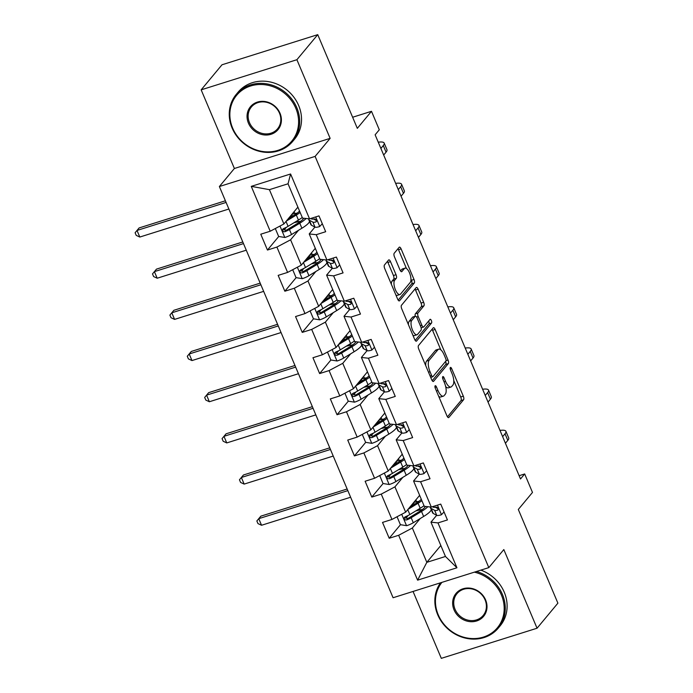 <?xml version="1.0" encoding="UTF-8"?>
<svg xmlns="http://www.w3.org/2000/svg" width="693" height="693" viewBox="0 0 693 693"><rect width="100%" height="100%" fill="white"/><g stroke="black" fill="none" stroke-linecap="round" stroke-linejoin="round"><path stroke-width="1.04" d="M435.126 385.819A2.018 0.78 72.5 0 0 435.317 388.323L446.942 415.852A2.885 1.109 72.5 0 0 448.631 417.619A2.885 1.109 72.5 0 0 448.856 417.455L463.582 399.748A2.885 1.109 72.5 0 0 463.314 396.171L451.68 368.65A2.018 0.78 72.5 0 0 450.502 367.411A2.018 0.78 72.5 0 0 450.346 367.524A2.018 0.78 72.5 0 0 450.537 370.027L452.044 373.588A9.226 3.543 72.5 0 1 452.927 385.022L451.697 386.503A9.226 3.543 72.5 0 1 450.97 387.015A9.226 3.543 72.5 0 1 445.573 381.358L444.074 377.798A2.018 0.78 72.5 0 0 442.896 376.559A2.018 0.78 72.5 0 0 442.732 376.671A2.018 0.78 72.5 0 0 442.931 379.175L444.43 382.735A9.226 3.543 72.5 0 1 445.313 394.178L444.083 395.651A9.226 3.543 72.5 0 1 443.355 396.162A9.226 3.543 72.5 0 1 437.967 390.505L436.46 386.945A2.018 0.78 72.5 0 0 435.282 385.706A2.018 0.78 72.5 0 0 435.126 385.819M390.497 261.633A2.885 1.109 72.5 0 0 388.816 259.866A2.885 1.109 72.5 0 0 388.582 260.022L384.45 264.995A2.885 1.109 72.5 0 0 384.728 268.572L397.643 299.142A2.885 1.109 72.5 0 0 399.324 300.909A2.885 1.109 72.5 0 0 399.558 300.745L414.284 283.039A2.885 1.109 72.5 0 0 414.007 279.461L401.1 248.891A2.885 1.109 72.5 0 0 399.411 247.124A2.885 1.109 72.5 0 0 399.185 247.288L394.196 253.283A2.885 1.109 72.5 0 0 394.464 256.86L399.991 269.941A2.885 1.109 72.5 0 0 401.68 271.708A2.885 1.109 72.5 0 0 401.905 271.552L404.383 268.572A7.718 2.963 72.5 0 1 404.998 268.148A7.718 2.963 72.5 0 1 409.84 273.735A7.718 2.963 72.5 0 1 410.239 282.432L400.537 294.092A7.718 2.963 72.5 0 1 399.93 294.525A7.718 2.963 72.5 0 1 395.088 288.938A7.718 2.963 72.5 0 1 394.689 280.232L396.301 278.291A2.885 1.109 72.5 0 0 396.024 274.714L390.497 261.633L387.915 262.448A2.885 1.109 72.5 0 0 387.387 261.469M413.054 591.458L441.311 658.35L537.049 628.222L557.891 603.161L518.312 509.468L532.484 492.428L524.679 473.951L520.512 478.967L375.13 134.797L379.296 129.782L371.491 111.304L352.633 117.247M296.899 59.711L201.161 89.839L234.381 168.486L330.128 138.357L296.899 59.711L317.74 34.65L357.319 128.344L371.491 111.304M330.128 138.357L315.116 156.401L488.816 567.61L393.078 597.738L219.378 186.53L315.116 156.401M537.049 628.222L503.828 549.566L488.816 567.61M418.485 345.564A2.885 1.109 72.5 0 0 418.763 349.142L431.678 379.712A2.885 1.109 72.5 0 0 433.359 381.479A2.885 1.109 72.5 0 0 433.593 381.315L448.319 363.608A2.885 1.109 72.5 0 0 448.042 360.031L435.135 329.461A2.885 1.109 72.5 0 0 433.446 327.694A2.885 1.109 72.5 0 0 433.22 327.858L418.485 345.564M414.657 339.423L401.749 308.853A2.885 1.109 72.5 0 1 401.472 305.284L416.198 287.569A2.885 1.109 72.5 0 1 416.432 287.413A2.885 1.109 72.5 0 1 418.113 289.18L423.64 302.261A2.885 1.109 72.5 0 1 423.917 305.838L417.94 313.019A2.885 1.109 72.5 0 0 418.217 316.588L421.881 325.268A2.885 1.109 72.5 0 0 423.57 327.035A2.885 1.109 72.5 0 0 423.795 326.879L430.015 319.404A2.018 0.78 72.5 0 1 430.18 319.291A2.018 0.78 72.5 0 1 431.444 320.746A2.018 0.78 72.5 0 1 431.548 323.025L416.571 341.034A2.885 1.109 72.5 0 1 416.346 341.19A2.885 1.109 72.5 0 1 414.657 339.423M201.161 89.839L222.003 64.778L317.74 34.65M278.733 236.478L267.455 250.043L276.905 247.072L287.604 272.41L278.162 275.381L284.849 291.216L294.3 288.245L304.998 313.582L295.556 316.554L302.243 332.389L311.685 329.418L322.392 354.755L312.95 357.727L319.638 373.562L329.08 370.59L339.787 395.928L330.336 398.899L337.032 414.735L346.474 411.763L357.172 437.101L347.73 440.072L354.418 455.907L363.868 452.936L374.566 478.274L365.124 481.245L371.812 497.08L381.254 494.109L391.961 519.447L382.519 522.418L389.206 538.262L398.648 535.282L417.602 580.154L456.938 567.775L445.46 556.47L430.968 522.158L436.668 515.297M267.455 250.043L260.767 234.208L270.218 231.237L251.264 186.365L290.592 173.986L309.546 218.858L318.988 215.887L325.684 231.722L316.233 234.693L326.94 260.031L336.382 257.06L343.07 272.895L333.628 275.866L344.334 301.204L353.776 298.233L360.464 314.068L351.022 317.039L361.72 342.377L371.171 339.405L377.858 355.24L368.416 358.212L379.114 383.55L388.556 380.578L395.253 396.413L385.802 399.385L396.509 424.722L405.951 421.751L412.638 437.586L403.196 440.557L413.903 465.895L423.345 462.924L430.032 478.759L420.59 481.739L431.297 507.077L440.739 504.097L447.427 519.941L437.985 522.912L456.938 567.775M315.289 248.311L301.29 265.142L290.592 239.804L298.492 230.301M314.925 227.087L309.217 233.939L319.923 259.277L326.94 260.031M290.592 239.804L276.905 247.072M301.29 265.142L287.604 272.41M316.233 234.693L309.217 233.939M332.683 289.483L318.685 306.315L307.978 280.977L315.887 271.474M332.311 268.26L326.611 275.112L337.318 300.45L344.334 301.204M307.978 280.977L294.3 288.245M318.685 306.315L304.998 313.582M333.628 275.866L326.611 275.112M350.078 330.656L336.079 347.488L325.372 322.15L333.281 312.647M349.705 309.433L344.005 316.285L354.703 341.623L361.72 342.377M325.372 322.15L311.685 329.418M336.079 347.488L322.392 354.755M351.022 317.039L344.005 316.285M367.463 371.829L353.473 388.66L342.766 363.323L350.667 353.82M367.099 350.606L361.399 357.458L372.098 382.796L379.114 383.55M342.766 363.323L329.08 370.59M353.473 388.66L339.787 395.928M368.416 358.212L361.399 357.458M384.858 413.002L370.859 429.833L360.161 404.495L368.061 394.993M384.494 391.779L378.785 398.64L389.492 423.977L396.509 424.722M360.161 404.495L346.474 411.763M370.859 429.833L357.172 437.101M385.802 399.385L378.785 398.64M402.252 454.184L388.253 471.006L377.555 445.668L385.455 436.166M401.888 432.952L396.179 439.812L406.886 465.15L413.903 465.895M377.555 445.668L363.868 452.936M388.253 471.006L374.566 478.274M403.196 440.557L396.179 439.812M419.646 495.356L405.648 512.179L394.941 486.85L402.85 477.338M419.274 474.125L413.574 480.985L424.281 506.323L431.297 507.077M394.941 486.85L381.254 494.109M405.648 512.179L391.961 519.447M420.59 481.739L413.574 480.985M440.826 545.504L426.827 562.335L412.335 528.023L420.244 518.52M412.335 528.023L398.648 535.282M445.46 556.47L426.827 562.335L417.602 580.154M437.985 522.912L430.968 522.158M234.381 168.486L219.378 186.53M524.679 473.951L519.135 475.701M309.546 218.858L302.529 218.104L288.037 183.792L269.404 189.657L283.896 223.969L297.895 207.138M290.592 173.986L288.037 183.792M269.404 189.657L251.264 186.365M283.896 223.969L270.218 231.237M414.275 504.374L413.556 502.668M408.142 515.488L405.829 518.269M400.485 524.696L389.206 538.262M390.748 474.315L388.435 477.096M383.09 483.523L371.812 497.08M396.89 463.201L396.162 461.495M373.362 433.142L371.041 435.923M365.696 442.351L354.418 455.907M379.495 422.028L378.776 420.322M355.968 391.969L353.655 394.75M348.31 401.178L337.032 414.735M362.101 380.855L361.382 379.149M338.574 350.797L336.261 353.577M330.916 360.005L319.638 373.562M344.707 339.683L343.988 337.976M321.18 309.624L318.867 312.404M313.522 318.832L302.243 332.389M327.321 298.51L326.594 296.803M303.794 268.442L301.472 271.232M296.128 277.659L284.849 291.216M309.927 257.337L309.208 255.63M286.4 227.269L284.078 230.059M292.533 216.164L291.814 214.458M438.695 396.327A9.226 3.543 72.5 0 0 440.765 396.976L443.355 396.162M445.677 386.581A9.226 3.543 72.5 0 0 448.38 387.829L450.97 387.015M447.47 416.831L461.001 400.563A2.885 1.109 72.5 0 0 460.724 396.985L453.759 380.509M440.791 349.8L432.545 330.275A2.885 1.109 72.5 0 0 432.016 329.296M432.198 380.691L445.729 364.423A2.885 1.109 72.5 0 0 445.651 361.348M431.618 375.485A2.018 0.78 72.5 0 0 432.796 376.723A2.018 0.78 72.5 0 0 432.96 376.611L445.885 361.062A2.018 0.78 72.5 0 0 445.694 358.558L444.109 354.807A9.226 3.543 72.5 0 0 438.721 349.151A9.226 3.543 72.5 0 0 437.985 349.662L429.149 360.291A9.226 3.543 72.5 0 0 430.032 371.725L431.618 375.485L430.093 375.961M438.721 349.151L436.131 349.965A9.226 3.543 72.5 0 0 435.403 350.476L437.985 349.662M425.727 365.618A9.226 3.543 72.5 0 1 426.559 361.105L435.403 350.476M415.254 316.242A2.885 1.109 72.5 0 1 415.358 313.834L421.327 306.652A2.885 1.109 72.5 0 0 421.049 303.075L415.523 289.995A2.885 1.109 72.5 0 0 415.003 289.007M415.185 340.402L428.958 323.839A2.018 0.78 72.5 0 0 428.638 321.058M411.746 320.469A7.718 2.963 72.5 0 0 412.144 329.175A7.718 2.963 72.5 0 0 416.987 334.762A7.718 2.963 72.5 0 0 417.602 334.329L421.015 330.223A2.885 1.109 72.5 0 0 420.738 326.646L417.073 317.966A2.885 1.109 72.5 0 0 415.393 316.199A2.885 1.109 72.5 0 0 415.159 316.363L411.746 320.469L409.156 321.283A7.718 2.963 72.5 0 0 408.437 324.688M412.863 335.178A7.718 2.963 72.5 0 0 414.397 335.577L416.987 334.762M415.393 316.199L412.803 317.013A2.885 1.109 72.5 0 0 412.569 317.177L415.159 316.363M409.156 321.283L412.569 317.177M391.372 284.295A7.718 2.963 72.5 0 1 392.099 281.046L393.711 279.106A2.885 1.109 72.5 0 0 393.442 275.528L387.915 262.448M395.894 295.001A7.718 2.963 72.5 0 0 397.34 295.339L399.93 294.525M404.998 268.148L402.408 268.962A7.718 2.963 72.5 0 0 401.793 269.386L404.383 268.572M400.519 270.928L401.793 269.386M406.436 268.477L398.51 249.705A2.885 1.109 72.5 0 0 397.981 248.726M398.163 300.121L411.703 283.853A2.885 1.109 72.5 0 0 411.425 280.275L410.958 279.184M397.054 516.77L400.398 524.688L406.696 525.692A7.788 1.724 -22.9 0 0 413.297 522.73L423.64 516.458A22.479 4.981 -22.9 0 0 431.289 509.727M422.47 509.485A18.659 4.141 -22.9 0 0 420.097 509.935L415.852 510.906M407.978 509.381L418.061 503.257A22.479 4.981 -22.9 0 0 421.898 500.684M409.953 506.999L415.843 503.43A18.659 4.141 -22.9 0 0 421.292 499.263M419.949 496.067A18.659 4.141 -22.9 0 0 419.048 496.067M424.012 505.699A22.479 4.981 157.1 0 1 420.183 508.272L409.84 514.553A7.788 1.724 157.1 0 1 405.275 516.779L404.383 517.515L404.374 519.135L405.232 519.915L406.618 519.949A7.788 1.724 -22.9 0 0 411.174 517.714L421.517 511.443A22.479 4.981 -22.9 0 0 427.824 506.704M425.467 506.444A18.659 4.141 157.1 0 1 419.3 511.607L408.957 517.888A3.967 0.884 157.1 0 1 407.813 518.503L405.474 517.827M412.266 504.227A6.904 1.533 -22.9 0 0 412.292 504.374A6.904 1.533 -22.9 0 0 413.747 504.703M410.992 506.375A10.724 2.382 157.1 0 1 410.455 506.401M413.782 502.408L416.64 501.758L415.861 499.904M419.014 501.299A18.659 4.141 -22.9 0 0 416.64 501.758M347.834 490.635L258.758 518.667L261.547 525.268L350.623 497.236M261.547 525.268L257.969 523.596L256.852 520.954L260.845 516.164L347.15 489.007M444.057 511.954L441.363 514.786A7.788 1.724 157.1 0 1 436.755 515.349L433.229 513.435A22.479 4.981 157.1 0 1 432.571 512.768L430.457 507.752A22.479 4.981 -22.9 0 0 431.107 508.419L434.641 510.334A7.788 1.724 -22.9 0 0 437.413 510.256L438.037 509.875M437.534 508.454A18.659 4.141 157.1 0 1 438.037 507.995M500.008 430.414A22.037 4.886 157.1 0 1 505.916 431.306L508.705 437.907A22.037 4.886 157.1 0 1 507.813 440.376L505.422 443.243M505.916 431.306A22.037 4.886 157.1 0 1 505.024 433.775L502.642 436.642M430.396 506.973A22.479 4.981 -22.9 0 0 430.457 507.752M438.331 509.147L437.413 510.256C438.825 508.74 438.374 507.683 436.07 507.085A7.788 1.724 157.1 0 1 433.307 507.163L432.458 506.704M438.331 508.809A3.967 0.884 157.1 0 1 438.045 508.731L435.282 507.233M441.917 582.371A35.845 32.129 -140.2 0 0 438.245 614.812A35.845 32.129 -140.2 0 0 483.419 637.084A35.845 32.129 -140.2 0 0 501.385 594.949A35.845 32.129 -140.2 0 0 474.376 572.158M476.463 571.5A36.729 32.917 39.8 0 1 502.408 594.403A36.729 32.917 39.8 0 1 498.302 628.066A36.729 32.917 39.8 0 1 437.716 614.76A36.729 32.917 39.8 0 1 440.497 582.822M454.028 609.849A17.923 16.06 39.8 0 1 463.011 588.781A17.923 16.06 39.8 0 1 485.602 599.913A17.923 16.06 39.8 0 1 476.619 620.98A17.923 16.06 39.8 0 1 454.028 609.849M485.074 599.861A17.039 15.272 -140.2 0 0 456.964 593.684A17.039 15.272 -140.2 0 0 455.058 609.303A17.039 15.272 -140.2 0 0 483.168 615.479A17.039 15.272 -140.2 0 0 485.074 599.861M480.855 570.122A36.729 32.917 39.8 0 1 504.244 592.194A36.729 32.917 39.8 0 1 500.138 625.866L498.302 628.066M232.657 128.118A35.845 32.129 -140.2 0 0 277.832 150.39A35.845 32.129 -140.2 0 0 295.798 108.255A35.845 32.129 -140.2 0 0 250.623 85.984A35.845 32.129 -140.2 0 0 232.657 128.118M296.821 107.71A36.729 32.917 39.8 0 1 292.715 141.372A36.729 32.917 39.8 0 1 232.129 128.066A36.729 32.917 39.8 0 1 236.235 94.404A36.729 32.917 39.8 0 1 296.821 107.71M248.44 123.155A17.923 16.06 39.8 0 1 257.424 102.088A17.923 16.06 39.8 0 1 280.007 113.219A17.923 16.06 39.8 0 1 271.024 134.286A17.923 16.06 39.8 0 1 248.44 123.155M279.487 113.167A17.039 15.272 -140.2 0 0 251.377 106.991A17.039 15.272 -140.2 0 0 249.471 122.609A17.039 15.272 -140.2 0 0 277.581 128.785A17.039 15.272 -140.2 0 0 279.487 113.167M236.235 94.404L238.071 92.195A36.729 32.917 39.8 0 1 298.657 105.501A36.729 32.917 39.8 0 1 294.551 139.172L292.715 141.372M379.703 475.545L383.012 483.515L389.301 484.52A7.788 1.724 -22.9 0 0 395.902 481.557L406.245 475.277A22.479 4.981 -22.9 0 0 413.894 468.555M405.076 468.303A18.659 4.141 -22.9 0 0 402.702 468.763L398.458 469.724M390.592 468.199L400.667 462.084A22.479 4.981 -22.9 0 0 404.504 459.511M392.567 465.826L398.449 462.257A18.659 4.141 -22.9 0 0 403.898 458.082M402.555 454.894A18.659 4.141 -22.9 0 0 401.654 454.894M406.618 464.527A22.479 4.981 157.1 0 1 402.789 467.099L392.446 473.38A7.788 1.724 157.1 0 1 387.889 475.606L386.989 476.342L386.989 477.953L387.837 478.742L389.223 478.776A7.788 1.724 -22.9 0 0 393.78 476.541L404.123 470.27A22.479 4.981 -22.9 0 0 410.429 465.531M408.073 465.272A18.659 4.141 157.1 0 1 401.905 470.434L391.562 476.715A3.967 0.884 157.1 0 1 390.428 477.33L388.08 476.654M394.871 463.054A6.904 1.533 -22.9 0 0 394.897 463.201A6.904 1.533 -22.9 0 0 396.353 463.53M393.598 465.202A10.724 2.382 157.1 0 1 393.061 465.228M396.387 461.235L399.246 460.585L398.466 458.731M401.619 460.126A18.659 4.141 -22.9 0 0 399.246 460.585M330.448 449.462L241.363 477.494L244.153 484.095L333.229 456.063M244.153 484.095L240.575 482.423L239.457 479.781L243.451 474.991L329.755 447.834M362.274 434.416L365.618 442.333L371.907 443.347A7.788 1.724 -22.9 0 0 378.508 440.384L388.851 434.104A22.479 4.981 -22.9 0 0 396.5 427.382M387.682 427.131A18.659 4.141 -22.9 0 0 385.308 427.59L381.063 428.551M373.198 427.027L383.272 420.911A22.479 4.981 -22.9 0 0 387.11 418.338M375.173 424.653L381.055 421.084A18.659 4.141 -22.9 0 0 386.512 416.909M385.161 413.721A18.659 4.141 -22.9 0 0 384.269 413.721M389.232 423.345A22.479 4.981 157.1 0 1 385.395 425.926L375.052 432.207A7.788 1.724 157.1 0 1 370.495 434.433L369.594 435.169L369.594 436.781L370.443 437.569L371.829 437.595A7.788 1.724 -22.9 0 0 376.386 435.369L386.729 429.088A22.479 4.981 -22.9 0 0 393.044 424.35M390.679 424.099A18.659 4.141 157.1 0 1 384.511 429.262L374.168 435.542A3.967 0.884 157.1 0 1 373.033 436.157L370.686 435.481M377.477 421.881A6.904 1.533 -22.9 0 0 377.503 422.028A6.904 1.533 -22.9 0 0 378.958 422.358M376.204 424.029A10.724 2.382 157.1 0 1 375.667 424.055M378.993 420.053L381.852 419.412L381.072 417.558M384.225 418.953A18.659 4.141 -22.9 0 0 381.852 419.412M313.054 408.29L223.969 436.321L226.758 442.922L315.835 414.89M226.758 442.922L223.181 441.25L222.072 438.608L226.057 433.818L312.361 406.661M426.663 470.781L423.977 473.614A7.788 1.724 157.1 0 1 419.369 474.177L415.835 472.262A22.479 4.981 157.1 0 1 415.176 471.595L413.063 466.58A22.479 4.981 -22.9 0 0 413.721 467.247L417.247 469.161A7.788 1.724 -22.9 0 0 420.019 469.083L420.642 468.702M420.14 467.281A18.659 4.141 157.1 0 1 420.642 466.822M482.614 389.241A22.037 4.886 157.1 0 1 488.522 390.133L491.311 396.734A22.037 4.886 157.1 0 1 490.419 399.203L488.037 402.07M488.522 390.133A22.037 4.886 157.1 0 1 487.629 392.602L485.247 395.469M413.002 465.8A22.479 4.981 -22.9 0 0 413.063 466.58M420.937 467.974L420.019 469.083C421.431 467.567 420.98 466.51 418.676 465.913A7.788 1.724 157.1 0 1 415.913 465.991L415.064 465.531M420.937 467.636A3.967 0.884 157.1 0 1 420.651 467.558L417.888 466.06M409.268 429.608L406.583 432.441A7.788 1.724 157.1 0 1 401.975 433.004L398.44 431.089A22.479 4.981 157.1 0 1 397.791 430.422L395.668 425.407A22.479 4.981 -22.9 0 0 396.327 426.074L399.852 427.988A7.788 1.724 -22.9 0 0 402.624 427.91L403.248 427.529M402.746 426.108A18.659 4.141 157.1 0 1 403.248 425.649M465.22 348.059A22.037 4.886 157.1 0 1 471.136 348.96L473.917 355.561A22.037 4.886 157.1 0 1 473.024 358.03L470.642 360.897M471.136 348.96A22.037 4.886 157.1 0 1 470.244 351.429L467.853 354.296M395.608 424.627A22.479 4.981 -22.9 0 0 395.668 425.407M403.543 426.801L402.624 427.91C404.036 426.394 403.595 425.337 401.29 424.74A7.788 1.724 157.1 0 1 398.518 424.818L397.669 424.359M403.543 426.464A3.967 0.884 157.1 0 1 403.265 426.386L400.493 424.887M344.923 393.2L348.224 401.16L354.513 402.174A7.788 1.724 -22.9 0 0 361.114 399.211L371.457 392.931A22.479 4.981 -22.9 0 0 379.106 386.2M370.296 385.958A18.659 4.141 -22.9 0 0 367.914 386.417L363.669 387.378M355.804 385.854L365.887 379.738A22.479 4.981 -22.9 0 0 369.716 377.157M357.779 383.48L363.669 379.911A18.659 4.141 -22.9 0 0 369.118 375.736M367.766 372.548A18.659 4.141 -22.9 0 0 366.874 372.548M371.838 382.172A22.479 4.981 157.1 0 1 368 384.754L357.657 391.034A7.788 1.724 157.1 0 1 353.101 393.26L352.209 393.996L352.2 395.608L353.049 396.396L354.444 396.422A7.788 1.724 -22.9 0 0 359 394.196L369.343 387.915A22.479 4.981 -22.9 0 0 375.649 383.177M373.293 382.926A18.659 4.141 157.1 0 1 367.125 388.089L356.782 394.369A3.967 0.884 157.1 0 1 355.639 394.984L353.291 394.308M360.083 380.708A6.904 1.533 -22.9 0 0 360.109 380.855A6.904 1.533 -22.9 0 0 361.564 381.185M358.818 382.848A10.724 2.382 157.1 0 1 358.281 382.882M361.599 378.88L364.457 378.231L363.678 376.386M366.84 377.78A18.659 4.141 -22.9 0 0 364.457 378.231M295.66 367.117L206.583 395.149L209.364 401.749L298.449 373.718M209.364 401.749L205.795 400.069L204.678 397.435L208.662 392.645L294.967 365.48M327.486 352.07L330.83 359.988L337.119 361.001A7.788 1.724 -22.9 0 0 343.719 358.038L354.062 351.758A22.479 4.981 -22.9 0 0 361.72 345.027M352.902 344.785A18.659 4.141 -22.9 0 0 350.528 345.244L346.275 346.205M338.409 344.681L348.492 338.565A22.479 4.981 -22.9 0 0 352.321 335.984M340.384 342.307L346.275 338.73A18.659 4.141 -22.9 0 0 351.723 334.563M350.381 331.375A18.659 4.141 -22.9 0 0 349.48 331.375M354.444 340.999A22.479 4.981 157.1 0 1 350.606 343.581L340.263 349.852A7.788 1.724 157.1 0 1 335.707 352.087L334.814 352.824L334.806 354.435L335.655 355.223L337.049 355.249A7.788 1.724 -22.9 0 0 341.606 353.023L351.949 346.743A22.479 4.981 -22.9 0 0 358.255 342.004M355.899 341.753A18.659 4.141 157.1 0 1 349.731 346.916L339.388 353.196A3.967 0.884 157.1 0 1 338.245 353.811L335.906 353.127M342.689 339.535A6.904 1.533 -22.9 0 0 342.723 339.683A6.904 1.533 -22.9 0 0 344.17 340.012M341.424 341.675A10.724 2.382 157.1 0 1 340.887 341.71M344.213 337.708L347.072 337.058L346.283 335.213M349.445 336.607A18.659 4.141 -22.9 0 0 347.072 337.058M278.265 325.944L189.189 353.976L191.978 360.568L281.055 332.545M191.978 360.568L188.401 358.896L187.283 356.263L191.268 351.464L277.581 324.307M310.092 310.897L313.435 318.815L319.733 319.828A7.788 1.724 -22.9 0 0 326.334 316.866L336.677 310.585A22.479 4.981 -22.9 0 0 344.326 303.855M335.507 303.612A18.659 4.141 -22.9 0 0 333.134 304.071L328.889 305.033M321.015 303.508L331.098 297.392A22.479 4.981 -22.9 0 0 334.936 294.811M322.99 301.134L328.88 297.557A18.659 4.141 -22.9 0 0 334.329 293.39M332.986 290.202A18.659 4.141 -22.9 0 0 332.086 290.202M337.049 299.826A22.479 4.981 157.1 0 1 333.22 302.408L322.877 308.68A7.788 1.724 157.1 0 1 318.321 310.914L317.42 311.651L317.411 313.262L318.269 314.05L319.655 314.076A7.788 1.724 -22.9 0 0 324.211 311.85L334.554 305.57A22.479 4.981 -22.9 0 0 340.861 300.831M338.505 300.58A18.659 4.141 157.1 0 1 332.337 305.743L321.994 312.023A3.967 0.884 157.1 0 1 320.85 312.638L318.511 311.954M325.303 298.362A6.904 1.533 -22.9 0 0 325.329 298.51A6.904 1.533 -22.9 0 0 326.784 298.83M324.029 300.502A10.724 2.382 157.1 0 1 323.492 300.537M326.819 296.535L329.677 295.885L328.898 294.04M332.051 295.426A18.659 4.141 -22.9 0 0 329.677 295.885M260.871 284.771L171.795 312.803L174.584 319.395L263.661 291.363M174.584 319.395L171.006 317.723L169.889 315.09L173.882 310.291L260.187 283.134M391.883 388.435L389.189 391.259A7.788 1.724 157.1 0 1 384.58 391.831L381.055 389.916A22.479 4.981 157.1 0 1 380.396 389.249L378.274 384.234A22.479 4.981 -22.9 0 0 378.932 384.901L382.467 386.815A7.788 1.724 -22.9 0 0 385.23 386.737L385.854 386.356M385.36 384.936A18.659 4.141 157.1 0 1 385.854 384.476M447.825 306.886A22.037 4.886 157.1 0 1 453.742 307.787L456.531 314.388A22.037 4.886 157.1 0 1 455.639 316.848L453.248 319.724M453.742 307.787A22.037 4.886 157.1 0 1 452.85 310.256L450.459 313.123M378.213 383.454A22.479 4.981 -22.9 0 0 378.274 384.234M386.148 385.629L385.23 386.737C386.642 385.221 386.2 384.165 383.896 383.567A7.788 1.724 157.1 0 1 381.124 383.645L380.275 383.186M386.148 385.291A3.967 0.884 157.1 0 1 385.871 385.213L383.108 383.714M374.489 347.262L371.794 350.086A7.788 1.724 157.1 0 1 367.186 350.658L363.66 348.744A22.479 4.981 157.1 0 1 363.002 348.077L360.88 343.061A22.479 4.981 -22.9 0 0 361.538 343.728L365.072 345.642A7.788 1.724 -22.9 0 0 367.836 345.564L368.459 345.183M367.966 343.763A18.659 4.141 157.1 0 1 368.459 343.295M430.431 265.714A22.037 4.886 157.1 0 1 436.347 266.614L439.137 273.207A22.037 4.886 157.1 0 1 438.245 275.675L435.854 278.551M436.347 266.614A22.037 4.886 157.1 0 1 435.455 269.083L433.064 271.951M360.828 342.281A22.479 4.981 -22.9 0 0 360.88 343.061M368.763 344.456L367.836 345.564C369.248 344.04 368.806 342.992 366.502 342.394A7.788 1.724 157.1 0 1 363.73 342.472L362.881 342.013M368.763 344.109A3.967 0.884 157.1 0 1 368.477 344.04L365.713 342.541M357.094 306.089L354.4 308.913A7.788 1.724 157.1 0 1 349.8 309.476L346.266 307.571A22.479 4.981 157.1 0 1 345.608 306.904L343.494 301.888A22.479 4.981 -22.9 0 0 344.152 302.555L347.678 304.47A7.788 1.724 -22.9 0 0 350.45 304.392L351.074 304.01M350.571 302.59A18.659 4.141 157.1 0 1 351.074 302.122M413.045 224.541A22.037 4.886 157.1 0 1 418.953 225.442L421.742 232.034A22.037 4.886 157.1 0 1 420.85 234.503L418.459 237.378M418.953 225.442A22.037 4.886 157.1 0 1 418.061 227.91L415.679 230.778M343.433 301.108A22.479 4.981 -22.9 0 0 343.494 301.888M351.368 303.283L350.45 304.392C351.862 302.867 351.412 301.819 349.107 301.221A7.788 1.724 157.1 0 1 346.344 301.299L345.495 300.84M351.368 302.936A3.967 0.884 157.1 0 1 351.082 302.867L348.319 301.368M339.7 264.917L337.015 267.741A7.788 1.724 157.1 0 1 332.406 268.304L328.872 266.398A22.479 4.981 157.1 0 1 328.213 265.722L326.1 260.715A22.479 4.981 -22.9 0 0 326.758 261.382L330.284 263.288A7.788 1.724 -22.9 0 0 333.056 263.21L333.679 262.838M333.177 261.417A18.659 4.141 157.1 0 1 333.679 260.949M395.651 183.368A22.037 4.886 157.1 0 1 401.568 184.26L404.348 190.861A22.037 4.886 157.1 0 1 403.456 193.33L401.074 196.197M401.568 184.26A22.037 4.886 157.1 0 1 400.667 186.729L398.284 189.605M326.039 259.936A22.479 4.981 -22.9 0 0 326.1 260.715M333.974 262.11L333.056 263.21C334.468 261.694 334.017 260.637 331.713 260.048A7.788 1.724 157.1 0 1 328.95 260.126L328.101 259.667M333.974 261.763A3.967 0.884 157.1 0 1 333.697 261.694L330.925 260.196M322.306 223.744L319.62 226.568A7.788 1.724 157.1 0 1 315.012 227.131L311.478 225.216A22.479 4.981 157.1 0 1 310.828 224.549L308.706 219.534A22.479 4.981 -22.9 0 0 309.364 220.209L312.889 222.115A7.788 1.724 -22.9 0 0 315.661 222.037L316.285 221.656M315.783 220.244A18.659 4.141 157.1 0 1 316.285 219.776M378.257 142.195A22.037 4.886 157.1 0 1 384.173 143.087L386.954 149.688A22.037 4.886 157.1 0 1 386.062 152.157L383.679 155.024M384.173 143.087A22.037 4.886 157.1 0 1 383.281 145.556L380.89 148.432M308.645 218.763A22.479 4.981 -22.9 0 0 308.706 219.534M316.58 220.937L315.661 222.037C317.073 220.521 316.632 219.464 314.327 218.875A7.788 1.724 157.1 0 1 311.555 218.953L310.707 218.494M316.58 220.591A3.967 0.884 157.1 0 1 316.303 220.521L313.531 219.023M292.706 269.724L296.05 277.642L302.339 278.655A7.788 1.724 -22.9 0 0 308.939 275.693L319.282 269.412A22.479 4.981 -22.9 0 0 326.931 262.682M318.113 262.439A18.659 4.141 -22.9 0 0 315.739 262.898L311.495 263.86M303.629 262.335L313.704 256.219A22.479 4.981 -22.9 0 0 317.541 253.638M305.604 259.962L311.486 256.384A18.659 4.141 -22.9 0 0 316.944 252.217M315.592 249.03A18.659 4.141 -22.9 0 0 314.7 249.03M319.655 258.654A22.479 4.981 157.1 0 1 315.826 261.226L305.483 267.507A7.788 1.724 157.1 0 1 300.927 269.733L300.026 270.478L300.026 272.089L300.875 272.877L302.261 272.903A7.788 1.724 -22.9 0 0 306.817 270.677L317.16 264.397A22.479 4.981 -22.9 0 0 323.475 259.658M321.11 259.407A18.659 4.141 157.1 0 1 314.943 264.57L304.599 270.842A3.967 0.884 157.1 0 1 303.465 271.465L301.117 270.781M307.909 257.19A6.904 1.533 -22.9 0 0 307.935 257.337A6.904 1.533 -22.9 0 0 309.39 257.657M306.635 259.329A10.724 2.382 157.1 0 1 306.098 259.355M309.424 255.362L312.283 254.712L311.504 252.867M314.657 254.253A18.659 4.141 -22.9 0 0 312.283 254.712M243.486 243.598L154.4 271.63L157.19 278.222L246.266 250.19M157.19 278.222L153.612 276.55L152.503 273.908L156.488 269.118L242.793 241.961M275.312 228.551L278.655 236.469L284.944 237.482A7.788 1.724 -22.9 0 0 291.545 234.52L301.888 228.24A22.479 4.981 -22.9 0 0 309.537 221.509M300.719 221.266A18.659 4.141 -22.9 0 0 298.345 221.725L294.101 222.687M286.235 221.162L296.318 215.038A22.479 4.981 -22.9 0 0 300.147 212.465M288.21 218.789L294.092 215.211A18.659 4.141 -22.9 0 0 299.549 211.044M298.198 207.857A18.659 4.141 -22.9 0 0 297.306 207.848M302.269 217.481A22.479 4.981 157.1 0 1 298.432 220.053L288.089 226.334A7.788 1.724 157.1 0 1 283.532 228.56L282.631 229.305L282.631 230.916L283.48 231.705L284.866 231.731A7.788 1.724 -22.9 0 0 289.431 229.504L299.774 223.224A22.479 4.981 -22.9 0 0 306.081 218.486M303.716 218.234A18.659 4.141 157.1 0 1 297.548 223.397L287.205 229.669A3.967 0.884 157.1 0 1 286.07 230.284L283.723 229.608M290.514 216.017A6.904 1.533 -22.9 0 0 290.54 216.164A6.904 1.533 -22.9 0 0 291.996 216.485M289.241 218.156A10.724 2.382 157.1 0 1 288.712 218.182M292.03 214.189L294.889 213.539L294.109 211.694M297.262 213.08A18.659 4.141 -22.9 0 0 294.889 213.539M226.091 202.425L137.006 230.448L139.795 237.049L228.881 209.017M139.795 237.049L136.218 235.377L135.109 232.735L139.094 227.945L225.398 200.788M436.443 390.991L437.967 390.505M442.636 378.248L444.074 377.798M444.048 381.834L445.573 381.358M450.242 369.1L451.68 368.65M460.724 396.985L463.314 396.171M461.001 400.563L463.582 399.748M448.345 417.619L448.856 417.455M435.022 387.396L436.46 386.945M432.545 330.275L435.135 329.461M446.049 360.663L448.042 360.031M445.729 364.423L448.319 363.608M433.082 381.479L433.593 381.315M426.559 361.105L429.149 360.291M428.508 372.202L430.032 371.725M415.523 289.995L418.113 289.18M421.049 303.075L423.64 302.261M421.327 306.652L423.917 305.838M415.358 313.834L417.94 313.019M416.623 317.091L418.217 316.588M420.356 325.753L421.881 325.268M428.958 323.839L431.548 323.025M416.069 341.19L416.571 341.034M393.442 275.528L396.024 274.714M393.711 279.106L396.301 278.291M392.099 281.046L394.689 280.232M401.403 271.708L401.905 271.552M398.51 249.705L401.1 248.891M411.425 280.275L414.007 279.461M411.703 283.853L414.284 283.039M399.047 300.909L399.558 300.745M401.715 514.267L406.531 525.666M421.517 511.443L423.64 516.458M420.097 509.935L419.551 508.653M412.638 503.776L413.037 504.712M418.061 503.257L420.183 508.272M411.174 517.714L413.297 522.73M407.761 509.641L409.84 514.553M407.813 518.503L406.618 519.949M441.467 514.674L437.439 505.136M507.813 440.376L505.024 433.775M433.229 513.435L431.107 508.419M433.307 507.163L433.03 506.522M436.755 515.349L434.641 510.334M384.329 473.094L389.145 484.494M404.123 470.27L406.245 475.277M402.702 468.763L402.157 467.48M395.253 462.603L395.651 463.539M400.667 462.084L402.789 467.099M393.78 476.541L395.902 481.557M390.367 468.468L392.446 473.38M390.428 477.33L389.223 478.776M366.935 431.921L371.751 443.321M386.729 429.088L388.851 434.104M385.308 427.59L384.771 426.308M377.858 421.422L378.257 422.366M383.272 420.911L385.395 425.926M376.386 435.369L378.508 440.384M372.981 427.295L375.052 432.207M373.033 436.157L371.829 437.595M424.073 473.501L420.045 463.964M490.419 399.203L487.629 392.602M415.835 472.262L413.721 467.247M415.913 465.991L415.635 465.35M419.369 474.177L417.247 469.161M406.678 432.328L402.65 422.791M473.024 358.03L470.244 351.429M398.44 431.089L396.327 426.074M398.518 424.818L398.25 424.177M401.975 433.004L399.852 427.988M349.541 390.748L354.357 402.148M369.343 387.915L371.457 392.931M367.914 386.417L367.377 385.135M360.464 380.249L360.862 381.193M365.887 379.738L368 384.754M359 394.196L361.114 399.211M355.587 386.122L357.657 391.034M355.639 394.984L354.444 396.422M332.146 349.575L336.963 360.975M351.949 346.743L354.062 351.758M350.528 345.244L349.982 343.962M343.07 339.076L343.468 340.02M348.492 338.565L350.606 343.581M341.606 353.023L343.719 358.038M338.193 344.941L340.263 349.852M338.245 353.811L337.049 355.249M314.752 308.402L319.568 319.802M334.554 305.57L336.677 310.585M333.134 304.071L332.588 302.789M325.675 297.903L326.074 298.848M331.098 297.392L333.22 302.408M324.211 311.85L326.334 316.866M320.798 303.768L322.877 308.68M320.85 312.638L319.655 314.076M389.293 391.155L385.256 381.618M455.639 316.848L452.85 310.256M381.055 389.916L378.932 384.901M381.124 383.645L380.855 383.004M384.58 391.831L382.467 386.815M371.898 349.982L367.87 340.445M438.245 275.675L435.455 269.083M363.66 348.744L361.538 343.728M363.73 342.472L363.461 341.831M367.186 350.658L365.072 345.642M354.504 308.809L350.476 299.272M420.85 234.503L418.061 227.91M346.266 307.571L344.152 302.555M346.344 301.299L346.067 300.658M349.8 309.476L347.678 304.47M337.11 267.637L333.082 258.099M403.456 193.33L400.667 186.729M328.872 266.398L326.758 261.382M328.95 260.126L328.681 259.485M332.406 268.304L330.284 263.288M319.716 226.464L315.687 216.926M386.062 152.157L383.281 145.556M311.478 225.216L309.364 220.209M311.555 218.953L311.287 218.312M315.012 227.131L312.889 222.115M297.366 267.229L302.183 278.629M317.16 264.397L319.282 269.412M315.739 262.898L315.194 261.608M308.29 256.731L308.688 257.675M313.704 256.219L315.826 261.226M306.817 270.677L308.939 275.693M303.404 262.595L305.483 267.507M303.465 271.465L302.261 272.903M279.972 226.057L284.788 237.456M299.774 223.224L301.888 228.24M298.345 221.725L297.808 220.435M290.895 215.558L291.294 216.502M296.318 215.038L298.432 220.053M289.431 229.504L291.545 234.52M286.018 221.422L288.089 226.334M286.07 230.284L284.866 231.731M430.691 377.382L432.796 376.723M421.119 327.806L423.57 327.035"/></g></svg>
